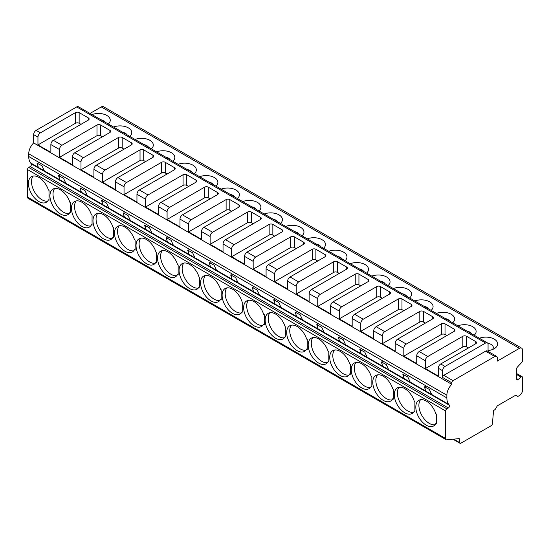 <?xml version="1.0" encoding="UTF-8"?>
<svg xmlns="http://www.w3.org/2000/svg" width="550" height="550" viewBox="0 0 550 550"><rect width="100%" height="100%" fill="white"/><g stroke="black" fill="none" stroke-linecap="round" stroke-linejoin="round"><path stroke-width="0.82" d="M496.567 356.331L487.348 351.003A3.479 2.007 120 0 0 485.609 351.182L443.795 375.32A1.739 1.004 120 0 0 442.564 377.451L451.784 382.772L451.784 384.326A10.436 6.022 120 0 0 446.868 395.203L446.868 397.911A17.394 10.044 120 0 0 448.711 404.332L449.384 405.212A1.739 1.004 -60 0 1 449.419 406.629A1.739 1.004 -60 0 1 448.339 407.983L446.868 408.836A1.739 1.004 120 0 0 445.638 410.96L445.638 438.515A2.606 1.506 120 0 0 446.174 439.704A2.606 1.506 120 0 0 446.744 439.828L459.236 438.611L459.663 442.626A1.739 1.004 120 0 0 460.02 443.286A1.739 1.004 120 0 0 460.886 443.197L491.198 425.7A1.739 1.004 120 0 0 492.422 423.713L493.57 410.486L494.643 409.86A1.739 1.004 120 0 0 495.522 408.932L496.939 406.478A1.739 1.004 -60 0 1 497.839 405.529L515.247 395.484A1.739 1.004 -60 0 1 516.079 395.416L517.502 396.241A1.739 1.004 120 0 0 517.509 396.248A1.739 1.004 120 0 0 518.382 396.158L519.427 395.553A4.345 2.509 120 0 0 522.5 390.232L522.5 377.499A1.739 1.004 120 0 0 522.143 376.702A1.739 1.004 120 0 0 520.96 377.011L518.196 379.466A1.739 1.004 -60 0 1 517.021 379.775A1.739 1.004 -60 0 1 516.656 378.978L516.656 368.823A1.739 1.004 -60 0 1 517.502 366.987L521.861 362.271A1.739 1.004 120 0 0 522.5 360.621L522.5 350.116A4.345 2.509 120 0 0 521.599 348.123A4.345 2.509 120 0 0 519.427 348.336L497.289 361.116L497.289 357.926A3.479 2.007 120 0 0 496.567 356.331A3.479 2.007 120 0 0 494.828 356.503L453.014 380.648A1.739 1.004 120 0 0 451.784 382.772M488.063 351.423L488.063 344.431A3.479 2.007 120 0 0 487.348 342.843A3.479 2.007 120 0 0 485.609 343.014L445.019 366.444A3.479 2.007 120 0 0 442.564 370.707L442.564 377.451M479.408 338.257A11.742 6.779 180 0 1 494.993 339.604A11.742 6.779 180 0 1 494.216 348.693A11.742 6.779 180 0 1 488.063 350.563M457.889 325.834A11.742 6.779 180 0 1 472.691 326.686A11.742 6.779 180 0 1 474.162 335.232M436.363 313.411A11.742 6.779 180 0 1 451.172 314.256A11.742 6.779 180 0 1 452.643 322.809M414.844 300.981A11.742 6.779 180 0 1 429.646 301.833A11.742 6.779 180 0 1 431.118 310.379M393.319 288.558A11.742 6.779 180 0 1 408.127 289.41A11.742 6.779 180 0 1 409.599 297.956M371.8 276.134A11.742 6.779 180 0 1 386.602 276.98A11.742 6.779 180 0 1 388.08 285.532M350.274 263.704A11.742 6.779 180 0 1 365.083 264.557A11.742 6.779 180 0 1 366.554 273.103M328.756 251.281A11.742 6.779 180 0 1 343.564 252.134A11.742 6.779 180 0 1 345.036 260.679M307.237 238.858A11.742 6.779 180 0 1 322.039 239.704A11.742 6.779 180 0 1 323.51 248.256M285.711 226.428A11.742 6.779 180 0 1 300.52 227.281A11.742 6.779 180 0 1 301.991 235.826M264.192 214.005A11.742 6.779 180 0 1 278.994 214.851A11.742 6.779 180 0 1 280.466 223.403M242.667 201.582A11.742 6.779 180 0 1 257.476 202.428A11.742 6.779 180 0 1 258.947 210.98M221.148 189.152A11.742 6.779 180 0 1 235.95 190.004A11.742 6.779 180 0 1 237.428 198.55M199.623 176.729A11.742 6.779 180 0 1 214.431 177.574A11.742 6.779 180 0 1 215.903 186.127M178.104 164.306A11.742 6.779 180 0 1 192.913 165.151A11.742 6.779 180 0 1 194.384 173.697M156.585 151.876A11.742 6.779 180 0 1 171.387 152.728A11.742 6.779 180 0 1 172.858 161.274M135.059 139.453A11.742 6.779 180 0 1 149.868 140.298A11.742 6.779 180 0 1 151.339 148.851M113.541 127.029A11.742 6.779 180 0 1 128.343 127.875A11.742 6.779 180 0 1 129.814 136.421M92.015 114.599A11.742 6.779 180 0 1 106.824 115.452A11.742 6.779 180 0 1 108.295 123.998M521.599 348.123L103.462 106.714A4.345 2.509 120 0 0 101.289 106.927L90.007 113.444M516.079 395.416A1.739 1.004 -60 0 1 516.086 395.422L517.502 396.241L516.065 395.409M453.647 439.154L459.663 442.626M451.784 384.326L33.646 142.917A10.436 6.022 120 0 0 28.731 153.794L28.731 156.502A17.394 10.044 120 0 0 30.573 162.924L31.254 163.804A1.739 1.004 -60 0 1 31.281 165.22A1.739 1.004 -60 0 1 30.209 166.574L28.731 167.427A1.739 1.004 120 0 0 27.5 169.551L27.5 197.106A2.606 1.506 120 0 0 28.043 198.296L446.174 439.704M414.893 411.531L414.893 401.589L414.274 401.232A14.781 8.532 -120 0 0 397.354 387.901A14.781 8.532 -120 0 0 397.354 404.972A14.781 8.532 -120 0 0 412.136 413.504A14.781 8.532 -120 0 0 414.274 411.173L414.893 411.531M393.367 399.107L393.367 389.166L392.748 388.809A14.781 8.532 -120 0 0 375.829 375.478A14.781 8.532 -120 0 0 375.829 392.549A14.781 8.532 -120 0 0 390.617 401.081A14.781 8.532 -120 0 0 392.748 398.75L393.367 399.107M371.848 386.678L371.848 376.743L371.229 376.386A14.781 8.532 -120 0 0 354.31 363.048A14.781 8.532 -120 0 0 354.31 380.119A14.781 8.532 -120 0 0 369.091 388.658A14.781 8.532 -120 0 0 371.229 386.32L371.848 386.678M350.329 374.254L350.329 364.313L349.704 363.956A14.781 8.532 -120 0 0 332.791 350.625A14.781 8.532 -120 0 0 332.791 367.696A14.781 8.532 -120 0 0 347.572 376.228A14.781 8.532 -120 0 0 349.704 373.897L350.329 374.254M328.804 361.831L328.804 351.89L328.185 351.532A14.781 8.532 -120 0 0 311.266 338.202A14.781 8.532 -120 0 0 311.266 355.272A14.781 8.532 -120 0 0 326.047 363.804A14.781 8.532 -120 0 0 328.185 361.474L328.804 361.831M307.285 349.401L307.285 339.467L306.659 339.103A14.781 8.532 -120 0 0 289.747 325.772A14.781 8.532 -120 0 0 289.747 342.843A14.781 8.532 -120 0 0 304.528 351.381A14.781 8.532 -120 0 0 306.659 349.044L307.285 349.401M285.759 336.978L285.759 327.037L285.141 326.679A14.781 8.532 -120 0 0 268.221 313.349A14.781 8.532 -120 0 0 268.221 330.419A14.781 8.532 -120 0 0 283.009 338.951A14.781 8.532 -120 0 0 285.141 336.621L285.759 336.978M264.241 324.555L264.241 314.614L263.622 314.256A14.781 8.532 -120 0 0 246.702 300.926A14.781 8.532 -120 0 0 246.702 317.996A14.781 8.532 -120 0 0 261.484 326.528A14.781 8.532 -120 0 0 263.622 324.197L264.241 324.555M242.715 312.125L242.715 302.191L242.096 301.826A14.781 8.532 -120 0 0 225.177 288.496A14.781 8.532 -120 0 0 225.177 305.566A14.781 8.532 -120 0 0 239.965 314.105A14.781 8.532 -120 0 0 242.096 311.768L242.715 312.125M221.196 299.702L221.196 289.761L220.577 289.403A14.781 8.532 -120 0 0 203.658 276.072A14.781 8.532 -120 0 0 203.658 293.143A14.781 8.532 -120 0 0 218.439 301.675A14.781 8.532 -120 0 0 220.577 299.344L221.196 299.702M199.671 287.279L199.671 277.337L199.052 276.98A14.781 8.532 -120 0 0 182.139 263.649A14.781 8.532 -120 0 0 182.139 280.713A14.781 8.532 -120 0 0 196.921 289.252A14.781 8.532 -120 0 0 199.052 286.921L199.671 287.279M178.152 274.849L178.152 264.914L177.533 264.55A14.781 8.532 -120 0 0 160.614 251.219A14.781 8.532 -120 0 0 160.614 268.29A14.781 8.532 -120 0 0 175.395 276.829A14.781 8.532 -120 0 0 177.533 274.491L178.152 274.849M156.633 262.426L156.633 252.484L156.007 252.127A14.781 8.532 -120 0 0 139.095 238.796A14.781 8.532 -120 0 0 139.095 255.867A14.781 8.532 -120 0 0 153.876 264.399A14.781 8.532 -120 0 0 156.007 262.068L156.633 262.426M135.108 250.002L135.108 240.061L134.489 239.704A14.781 8.532 -120 0 0 117.569 226.373A14.781 8.532 -120 0 0 117.569 243.437A14.781 8.532 -120 0 0 132.358 251.976A14.781 8.532 -120 0 0 134.489 249.645L135.108 250.002M113.589 237.572L113.589 227.638L112.97 227.274A14.781 8.532 -120 0 0 96.051 213.943A14.781 8.532 -120 0 0 96.051 231.014A14.781 8.532 -120 0 0 110.832 239.553A14.781 8.532 -120 0 0 112.97 237.215L113.589 237.572M92.063 225.149L92.063 215.208L91.444 214.851A14.781 8.532 -120 0 0 74.525 201.52A14.781 8.532 -120 0 0 74.525 218.591A14.781 8.532 -120 0 0 89.313 227.123A14.781 8.532 -120 0 0 91.444 224.792L92.063 225.149M70.544 212.726L70.544 202.785L69.926 202.428A14.781 8.532 -120 0 0 53.006 189.09A14.781 8.532 -120 0 0 53.006 206.161A14.781 8.532 -120 0 0 67.787 214.699A14.781 8.532 -120 0 0 69.926 212.369L70.544 212.726M49.019 200.296L49.019 190.355L48.4 189.998A14.781 8.532 -120 0 0 31.481 176.667A14.781 8.532 -120 0 0 31.481 193.738A14.781 8.532 -120 0 0 46.269 202.276A14.781 8.532 -120 0 0 48.4 199.939L49.019 200.296M435.793 423.596A14.781 8.532 -120 0 1 433.661 425.934A14.781 8.532 -120 0 1 418.873 417.395A14.781 8.532 -120 0 1 418.873 400.324A14.781 8.532 -120 0 1 435.793 413.662L436.411 414.019L436.411 423.954L435.793 423.596L436.411 423.239M425.377 386.581A5.218 3.011 -120 0 0 425.734 391.064L448.711 404.332M420.571 399.719A14.781 8.532 -120 0 0 421.953 415.621A14.781 8.532 -120 0 0 435.036 424.765M37.984 162.924A5.218 3.011 -120 0 0 38.342 167.406L44.323 170.858L41.972 165.777L37.001 163.116L38.342 167.406L30.573 162.924M59.503 175.347A5.218 3.011 -120 0 0 59.867 179.836L65.849 183.288L63.491 178.207L58.52 175.539L59.867 179.836L44.323 170.858M81.029 187.77A5.218 3.011 -120 0 0 81.386 192.259L87.367 195.711L85.009 190.63L80.046 187.969L81.386 192.259L65.849 183.288M102.547 200.2A5.218 3.011 -120 0 0 102.912 204.683L108.893 208.134L106.535 203.053L101.564 200.393L102.912 204.683L87.367 195.711M124.073 212.623A5.218 3.011 -120 0 0 124.431 217.113L130.412 220.564L128.054 215.483L123.09 212.816L124.431 217.113L108.893 208.134M145.592 225.046A5.218 3.011 -120 0 0 145.956 229.536L151.938 232.987L149.579 227.906L144.609 225.246L145.956 229.536L130.412 220.564M167.118 237.476A5.218 3.011 -120 0 0 167.475 241.959L173.456 245.41L171.098 240.329L166.134 237.669L167.475 241.959L151.938 232.987M188.636 249.899A5.218 3.011 -120 0 0 189.001 254.389L194.975 257.84L192.624 252.759L187.653 250.092L189.001 254.389L173.456 245.41M210.162 262.322A5.218 3.011 -120 0 0 210.519 266.812L216.501 270.263L214.143 265.183L209.172 262.522L210.519 266.812L194.975 257.84M231.681 274.752A5.218 3.011 -120 0 0 232.038 279.235L238.019 282.686L235.661 277.606L230.697 274.945L232.038 279.235L216.501 270.263M253.199 287.176A5.218 3.011 -120 0 0 253.564 291.665L259.545 295.116L257.187 290.036L252.216 287.368L253.564 291.665L238.019 282.686M274.725 299.599A5.218 3.011 -120 0 0 275.082 304.088L281.064 307.539L278.706 302.459L273.742 299.798L275.082 304.088L259.545 295.116M296.244 312.029A5.218 3.011 -120 0 0 296.608 316.511L302.589 319.962L300.231 314.882L295.261 312.221L296.608 316.511L281.064 307.539M317.769 324.452A5.218 3.011 -120 0 0 318.127 328.941L324.108 332.393L321.75 327.312L316.786 324.644L318.127 328.941L302.589 319.962M339.288 336.875A5.218 3.011 -120 0 0 339.653 341.364L345.627 344.816L343.276 339.735L338.305 337.074L339.653 341.364L324.108 332.393M360.814 349.305A5.218 3.011 -120 0 0 361.171 353.788L367.152 357.239L364.794 352.158L359.831 349.498L361.171 353.788L345.627 344.816M382.332 361.728A5.218 3.011 -120 0 0 382.69 366.217L388.671 369.669L386.32 364.588L381.349 361.921L382.69 366.217L367.152 357.239M403.851 374.151A5.218 3.011 -120 0 0 404.216 378.641L410.197 382.092L407.839 377.011L402.868 374.351L404.216 378.641L388.671 369.669M410.197 382.092L425.734 391.064L424.394 386.774L429.357 389.434L431.716 394.522M33.646 142.917L33.646 134.619A3.479 2.007 120 0 1 36.108 130.364L76.691 106.927A3.479 2.007 120 0 1 78.43 106.755L487.348 342.843M37.95 137.108L37.95 144.918L50.868 152.371L50.868 144.561A3.479 2.007 120 0 1 53.329 140.298L88.378 120.065A2.606 1.506 180 0 0 89.141 118.999A2.606 1.506 180 0 0 88.378 117.934L79.152 112.613A2.606 1.506 180 0 0 75.46 112.613L40.411 132.846A3.479 2.007 120 0 0 37.95 137.108L33.646 134.619M59.476 149.531L59.476 157.341L72.387 164.794L72.387 156.984A3.479 2.007 120 0 1 74.848 152.728L109.897 132.488A2.606 1.506 180 0 0 110.66 131.422A2.606 1.506 180 0 0 109.897 130.364L100.671 125.036A2.606 1.506 180 0 0 96.986 125.036L61.937 145.269A3.479 2.007 120 0 0 59.476 149.531L50.868 144.561M80.994 161.954L80.994 169.764L93.912 177.224L93.912 169.414A3.479 2.007 120 0 1 96.367 165.151L131.422 144.918A2.606 1.506 180 0 0 132.186 143.853A2.606 1.506 180 0 0 131.422 142.787L122.196 137.459A2.606 1.506 180 0 0 118.504 137.459L83.456 157.699A3.479 2.007 120 0 0 80.994 161.954L72.387 156.984M102.52 174.384L102.52 182.194L115.431 189.647L115.431 181.837A3.479 2.007 120 0 1 117.892 177.574L152.941 157.341A2.606 1.506 180 0 0 153.704 156.276A2.606 1.506 180 0 0 152.941 155.21L143.715 149.889A2.606 1.506 180 0 0 140.03 149.889L104.981 170.122A3.479 2.007 120 0 0 102.52 174.384L93.912 169.414M124.039 186.808L124.039 194.617L136.95 202.07L136.95 194.26A3.479 2.007 120 0 1 139.411 190.004L174.46 169.764A2.606 1.506 180 0 0 175.23 168.699A2.606 1.506 180 0 0 174.46 167.64L165.241 162.312A2.606 1.506 180 0 0 161.549 162.312L126.5 182.545A3.479 2.007 120 0 0 124.039 186.808L115.431 181.837M145.564 199.231L145.564 207.041L158.476 214.5L158.476 206.69A3.479 2.007 120 0 1 160.937 202.428L195.986 182.194A2.606 1.506 180 0 0 196.749 181.129A2.606 1.506 180 0 0 195.986 180.063L186.759 174.735A2.606 1.506 180 0 0 183.074 174.735L148.019 194.975A3.479 2.007 120 0 0 145.564 199.231L136.95 194.26M167.083 211.661L167.083 219.471L179.994 226.923L179.994 219.113A3.479 2.007 120 0 1 182.456 214.851L217.504 194.617A2.606 1.506 180 0 0 218.268 193.552A2.606 1.506 180 0 0 217.504 192.486L208.285 187.165A2.606 1.506 180 0 0 204.593 187.165L169.544 207.398A3.479 2.007 120 0 0 167.083 211.661L158.476 206.69M188.609 224.084L188.609 231.894L201.52 239.346L201.52 231.536A3.479 2.007 120 0 1 203.981 227.281L239.03 207.041A2.606 1.506 180 0 0 239.793 205.975A2.606 1.506 180 0 0 239.03 204.916L229.804 199.588A2.606 1.506 180 0 0 226.112 199.588L191.063 219.821A3.479 2.007 120 0 0 188.609 224.084L179.994 219.113M210.127 236.507L210.127 244.317L223.039 251.776L223.039 243.966A3.479 2.007 120 0 1 225.5 239.704L260.549 219.471A2.606 1.506 180 0 0 261.312 218.405A2.606 1.506 180 0 0 260.549 217.339L251.329 212.011A2.606 1.506 180 0 0 247.637 212.011L212.589 232.251A3.479 2.007 120 0 0 210.127 236.507L201.52 231.536M231.646 248.937L231.646 256.747L244.564 264.199L244.564 256.389A3.479 2.007 120 0 1 247.019 252.127L282.074 231.894A2.606 1.506 180 0 0 282.837 230.828A2.606 1.506 180 0 0 282.074 229.762L272.848 224.441A2.606 1.506 180 0 0 269.156 224.441L234.107 244.674A3.479 2.007 120 0 0 231.646 248.937L223.039 243.966M253.172 261.36L253.172 269.17L266.083 276.629L266.083 268.812A3.479 2.007 120 0 1 268.544 264.557L303.593 244.317A2.606 1.506 180 0 0 304.356 243.251A2.606 1.506 180 0 0 303.593 242.192L294.367 236.864A2.606 1.506 180 0 0 290.682 236.864L255.633 257.097A3.479 2.007 120 0 0 253.172 261.36L244.564 256.389M274.691 273.783L274.691 281.593L287.609 289.053L287.609 281.243A3.479 2.007 120 0 1 290.063 276.98L325.112 256.747A2.606 1.506 180 0 0 325.882 255.681A2.606 1.506 180 0 0 325.112 254.616L315.893 249.288A2.606 1.506 180 0 0 312.201 249.288L277.152 269.528A3.479 2.007 120 0 0 274.691 273.783L266.083 268.812M296.216 286.213L296.216 294.023L309.127 301.476L309.127 293.666A3.479 2.007 120 0 1 311.589 289.403L346.637 269.17A2.606 1.506 180 0 0 347.401 268.104A2.606 1.506 180 0 0 346.637 267.039L337.411 261.718A2.606 1.506 180 0 0 333.726 261.718L298.671 281.951A3.479 2.007 120 0 0 296.216 286.213L287.609 281.243M317.735 298.636L317.735 306.446L330.646 313.906L330.646 306.089A3.479 2.007 120 0 1 333.107 301.833L368.156 281.593A2.606 1.506 180 0 0 368.919 280.534A2.606 1.506 180 0 0 368.156 279.469L358.937 274.141A2.606 1.506 180 0 0 355.245 274.141L320.196 294.374A3.479 2.007 120 0 0 317.735 298.636L309.127 293.666M339.261 311.059L339.261 318.869L352.172 326.329L352.172 318.519A3.479 2.007 120 0 1 354.633 314.256L389.682 294.023A2.606 1.506 180 0 0 390.445 292.957A2.606 1.506 180 0 0 389.682 291.892L380.456 286.564A2.606 1.506 180 0 0 376.764 286.564L341.715 306.804A3.479 2.007 120 0 0 339.261 311.059L330.646 306.089M360.779 323.489L360.779 331.299L373.691 338.752L373.691 330.942A3.479 2.007 120 0 1 376.152 326.679L411.201 306.446A2.606 1.506 180 0 0 411.964 305.381A2.606 1.506 180 0 0 411.201 304.315L401.981 298.994A2.606 1.506 180 0 0 398.289 298.994L363.241 319.227A3.479 2.007 120 0 0 360.779 323.489L352.172 318.519M382.298 335.913L382.298 343.722L395.216 351.182L395.216 343.372A3.479 2.007 120 0 1 397.671 339.109L432.726 318.869A2.606 1.506 180 0 0 433.489 317.811A2.606 1.506 180 0 0 432.726 316.745L423.5 311.417A2.606 1.506 180 0 0 419.808 311.417L384.759 331.65A3.479 2.007 120 0 0 382.298 335.913L373.691 330.942M403.824 348.336L403.824 356.146L416.735 363.605L416.735 355.795A3.479 2.007 120 0 1 419.196 351.532L454.245 331.299A2.606 1.506 180 0 0 455.008 330.234A2.606 1.506 180 0 0 454.245 329.168L445.019 323.84A2.606 1.506 180 0 0 441.334 323.84L406.285 344.08A3.479 2.007 120 0 0 403.824 348.336L395.216 343.372M425.342 360.766L425.342 368.576L438.261 376.028L438.261 368.218A3.479 2.007 120 0 1 440.715 363.962L475.764 343.722A2.606 1.506 180 0 0 476.534 342.657A2.606 1.506 180 0 0 475.764 341.591L466.544 336.27A2.606 1.506 180 0 0 462.853 336.27L427.804 356.503A3.479 2.007 120 0 0 425.342 360.766L416.735 355.795M37.95 144.918L75.46 123.262A2.606 1.506 0 0 1 79.152 123.262L80.994 124.328M425.342 368.576L462.853 346.919L462.853 336.27M468.387 347.985L466.544 346.919A2.606 1.506 0 0 0 462.853 346.919M403.824 356.146L441.334 334.496L441.334 323.84M446.868 335.555L445.019 334.496A2.606 1.506 0 0 0 441.334 334.496M382.298 343.722L419.808 322.066L419.808 311.417M425.342 323.132L423.5 322.066A2.606 1.506 0 0 0 419.808 322.066M360.779 331.299L398.289 309.643L398.289 298.994M403.824 310.709L401.981 309.643A2.606 1.506 0 0 0 398.289 309.643M339.261 318.869L376.764 297.22L376.764 286.564M382.298 298.279L380.456 297.22A2.606 1.506 0 0 0 376.764 297.22M317.735 306.446L355.245 284.79L355.245 274.141M360.779 285.856L358.937 284.79A2.606 1.506 0 0 0 355.245 284.79M296.216 294.023L333.726 272.367L333.726 261.718M339.261 273.433L337.411 272.367A2.606 1.506 0 0 0 333.726 272.367M274.691 281.593L312.201 259.944L312.201 249.288M317.735 261.002L315.893 259.944A2.606 1.506 0 0 0 312.201 259.944M253.172 269.17L290.682 247.514L290.682 236.864M296.216 248.579L294.367 247.514A2.606 1.506 0 0 0 290.682 247.514M231.646 256.747L269.156 235.091L269.156 224.441M274.691 236.156L272.848 235.091A2.606 1.506 0 0 0 269.156 235.091M210.127 244.317L247.637 222.661L247.637 212.011M253.172 223.726L251.329 222.661A2.606 1.506 0 0 0 247.637 222.661M188.609 231.894L226.112 210.238L226.112 199.588M231.646 211.303L229.804 210.238A2.606 1.506 0 0 0 226.112 210.238M167.083 219.471L204.593 197.814L204.593 187.165M210.127 198.88L208.285 197.814A2.606 1.506 0 0 0 204.593 197.814M145.564 207.041L183.074 185.384L183.074 174.735M188.609 186.45L186.759 185.384A2.606 1.506 0 0 0 183.074 185.384M124.039 194.617L161.549 172.961L161.549 162.312M167.083 174.027L165.241 172.961A2.606 1.506 0 0 0 161.549 172.961M102.52 182.194L140.03 160.538L140.03 149.889M145.564 161.604L143.715 160.538A2.606 1.506 0 0 0 140.03 160.538M80.994 169.764L118.504 148.108L118.504 137.459M124.039 149.174L122.196 148.108A2.606 1.506 0 0 0 118.504 148.108M59.476 157.341L96.986 135.685L96.986 125.036M102.52 136.751L100.671 135.685A2.606 1.506 0 0 0 96.986 135.685M100.959 119.762A7.391 4.269 180 0 1 105.497 122.382M122.485 132.192A7.391 4.269 180 0 1 127.022 134.812M144.004 144.616A7.391 4.269 180 0 1 148.541 147.235M165.529 157.039A7.391 4.269 180 0 1 170.067 159.658M187.048 169.469A7.391 4.269 180 0 1 191.586 172.088M208.574 181.892A7.391 4.269 180 0 1 213.104 184.511M230.093 194.315A7.391 4.269 180 0 1 234.63 196.934M251.611 206.745A7.391 4.269 180 0 1 256.149 209.364M273.137 219.168A7.391 4.269 180 0 1 277.674 221.788M294.656 231.591A7.391 4.269 180 0 1 299.193 234.211M316.181 244.021A7.391 4.269 180 0 1 320.719 246.641M337.7 256.444A7.391 4.269 180 0 1 342.238 259.064M359.226 268.868A7.391 4.269 180 0 1 363.756 271.487M380.744 281.298A7.391 4.269 180 0 1 385.282 283.917M402.263 293.721A7.391 4.269 180 0 1 406.801 296.34M423.789 306.144A7.391 4.269 180 0 1 428.326 308.763M445.308 318.574A7.391 4.269 180 0 1 449.845 321.193M466.833 330.997A7.391 4.269 180 0 1 471.371 333.616M487.816 343.331A7.391 4.269 180 0 1 492.319 349.58M399.053 387.296A14.781 8.532 -120 0 0 400.428 403.198A14.781 8.532 -120 0 0 413.511 412.342M414.274 411.173L414.893 410.816M377.534 374.866A14.781 8.532 -120 0 0 378.909 390.768A14.781 8.532 -120 0 0 391.992 399.912M392.748 398.75L393.367 398.393M356.008 362.443A14.781 8.532 -120 0 0 357.383 378.345A14.781 8.532 -120 0 0 370.466 387.489M371.229 386.32L371.848 385.962M334.489 350.02A14.781 8.532 -120 0 0 335.864 365.922A14.781 8.532 -120 0 0 348.947 375.066M349.704 373.897L350.329 373.539M312.964 337.59A14.781 8.532 -120 0 0 314.339 353.492A14.781 8.532 -120 0 0 327.429 362.636M328.185 361.474L328.804 361.116M291.445 325.167A14.781 8.532 -120 0 0 292.82 341.069A14.781 8.532 -120 0 0 305.903 350.212M306.659 349.044L307.285 348.686M269.919 312.744A14.781 8.532 -120 0 0 271.294 328.646A14.781 8.532 -120 0 0 284.384 337.789M285.141 336.621L285.759 336.263M248.401 300.314A14.781 8.532 -120 0 0 249.776 316.216A14.781 8.532 -120 0 0 262.859 325.359M263.622 324.197L264.241 323.84M226.882 287.891A14.781 8.532 -120 0 0 228.257 303.793A14.781 8.532 -120 0 0 241.34 312.936M242.096 311.768L242.715 311.41M205.356 275.461A14.781 8.532 -120 0 0 206.731 291.369A14.781 8.532 -120 0 0 219.814 300.513M220.577 299.344L221.196 298.987M183.837 263.038A14.781 8.532 -120 0 0 185.212 278.939A14.781 8.532 -120 0 0 198.296 288.083M199.052 286.921L199.671 286.564M162.312 250.614A14.781 8.532 -120 0 0 163.687 266.516A14.781 8.532 -120 0 0 176.77 275.66M177.533 274.491L178.152 274.134M140.793 238.184A14.781 8.532 -120 0 0 142.168 254.093A14.781 8.532 -120 0 0 155.251 263.23M156.007 262.068L156.633 261.711M119.267 225.761A14.781 8.532 -120 0 0 120.642 241.663A14.781 8.532 -120 0 0 133.733 250.807M134.489 249.645L135.108 249.288M97.749 213.338A14.781 8.532 -120 0 0 99.124 229.24A14.781 8.532 -120 0 0 112.207 238.384M112.97 237.215L113.589 236.857M76.223 200.908A14.781 8.532 -120 0 0 77.605 216.817A14.781 8.532 -120 0 0 90.688 225.954M91.444 224.792L92.063 224.434M54.704 188.485A14.781 8.532 -120 0 0 56.079 204.387A14.781 8.532 -120 0 0 69.162 213.531M69.926 212.369L70.544 212.011M33.186 176.062A14.781 8.532 -120 0 0 34.561 191.964A14.781 8.532 -120 0 0 47.644 201.107M48.4 199.939L49.019 199.581M101.289 106.927L519.427 348.336M516.656 378.579L518.196 379.466M516.656 374.522L520.96 377.011M27.5 197.106L445.638 438.515M27.5 169.551L445.638 410.96M31.254 163.804L449.384 405.212M28.731 156.502L446.868 397.911M28.731 153.794L446.868 395.203M442.564 370.707L438.261 368.218M443.795 375.32L453.014 380.648M485.609 351.182L494.828 356.503M485.609 343.014L76.691 106.927M40.411 132.846L36.108 130.364M445.019 366.444L440.715 363.962M427.804 356.503L419.196 351.532M406.285 344.08L397.671 339.109M384.759 331.65L376.152 326.679M363.241 319.227L354.633 314.256M341.715 306.804L333.107 301.833M320.196 294.374L311.589 289.403M298.671 281.951L290.063 276.98M277.152 269.528L268.544 264.557M255.633 257.097L247.019 252.127M234.107 244.674L225.5 239.704M212.589 232.251L203.981 227.281M191.063 219.821L182.456 214.851M169.544 207.398L160.937 202.428M148.019 194.975L139.411 190.004M126.5 182.545L117.892 177.574M104.981 170.122L96.367 165.151M83.456 157.699L74.848 152.728M61.937 145.269L53.329 140.298M88.378 117.934L88.378 120.065M79.152 123.262L79.152 112.613M475.764 341.591L475.764 343.722M466.544 346.919L466.544 336.27M454.245 329.168L454.245 331.299M445.019 334.496L445.019 323.84M432.726 316.745L432.726 318.869M423.5 322.066L423.5 311.417M411.201 304.315L411.201 306.446M401.981 309.643L401.981 298.994M389.682 291.892L389.682 294.023M380.456 297.22L380.456 286.564M368.156 279.469L368.156 281.593M358.937 284.79L358.937 274.141M346.637 267.039L346.637 269.17M337.411 272.367L337.411 261.718M325.112 254.616L325.112 256.747M315.893 259.944L315.893 249.288M303.593 242.192L303.593 244.317M294.367 247.514L294.367 236.864M282.074 229.762L282.074 231.894M272.848 235.091L272.848 224.441M260.549 217.339L260.549 219.471M251.329 222.661L251.329 212.011M239.03 204.916L239.03 207.041M229.804 210.238L229.804 199.588M217.504 192.486L217.504 194.617M208.285 197.814L208.285 187.165M195.986 180.063L195.986 182.194M186.759 185.384L186.759 174.735M174.46 167.64L174.46 169.764M165.241 172.961L165.241 162.312M152.941 155.21L152.941 157.341M143.715 160.538L143.715 149.889M131.422 142.787L131.422 144.918M122.196 148.108L122.196 137.459M109.897 130.364L109.897 132.488M100.671 135.685L100.671 125.036M75.46 123.262L75.46 112.613M30.209 166.574L448.339 407.983M28.731 167.427L446.868 408.836M516.656 373.539L522.143 376.702M452.973 439.223L460.02 443.286"/></g></svg>

